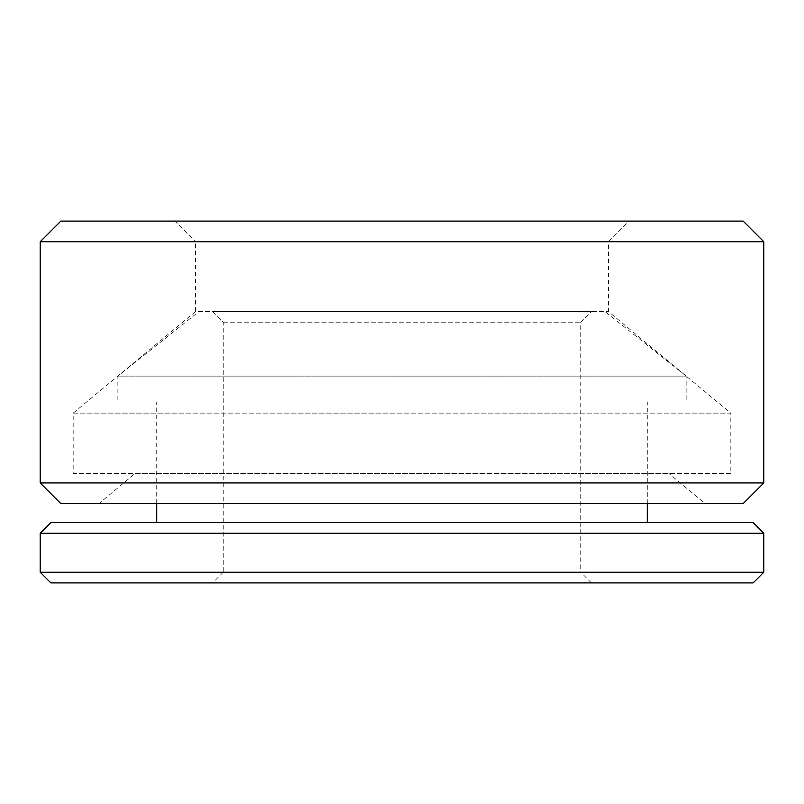 <?xml version="1.0" encoding="UTF-8"?>
<svg xmlns="http://www.w3.org/2000/svg" width="804" height="804" viewBox="0 0 804 804"><rect width="100%" height="100%" fill="white"/><g stroke="black" fill="none" stroke-linecap="round" stroke-linejoin="round"><path stroke-width="0.6" stroke-dasharray="4.02 3.01" d="M212.588 311.55L223.231 322.193L223.231 572.257L580.769 572.257L580.769 322.193L591.412 311.55L212.588 311.55L591.412 311.55M223.231 572.257L212.588 582.9L591.412 582.9L580.769 572.257L223.231 572.257M223.231 322.193L580.769 322.193L223.231 322.193M686.124 376.111L605.03 311.55L198.97 311.55L117.876 376.111L117.876 402L686.124 402L686.124 376.111L117.876 376.111L686.124 376.111M686.124 402L117.876 402M647.28 503.585L647.28 402L156.72 402L156.72 503.585M647.28 522.6L156.72 522.6L647.28 522.6M763.8 533.243L40.2 533.243M753.157 522.6L50.843 522.6M763.8 572.257L40.2 572.257M753.157 582.9L50.843 582.9M591.412 582.9L212.588 582.9M156.72 402L647.28 402M198.97 311.55L605.03 311.55M174.92 221.1L629.08 221.1L174.92 221.1L195.563 241.743L608.437 241.743L629.08 221.1M763.8 241.743L40.2 241.743M743.157 221.1L60.843 221.1M763.8 482.943L40.2 482.943M743.157 503.585L60.843 503.585M135.122 473.435L668.878 473.435L135.122 473.435L98.942 503.585L705.058 503.585L668.878 473.435M73.184 413.135L730.816 413.135L608.437 311.55L608.437 241.743L195.563 241.743L195.563 311.55L608.437 311.55L195.563 311.55L73.184 413.135L73.184 473.435L730.816 473.435L730.816 413.135L73.184 413.135M730.816 473.435L73.184 473.435M705.058 503.585L98.942 503.585"/><path stroke-width="1.21" d="M647.28 522.6L647.28 503.585M156.72 503.585L156.72 522.6M763.8 533.243L753.157 522.6L50.843 522.6L40.2 533.243L40.2 572.257L50.843 582.9L753.157 582.9L763.8 572.257L763.8 533.243L40.2 533.243M40.2 572.257L763.8 572.257M763.8 241.743L743.157 221.1L60.843 221.1L40.2 241.743L40.2 482.943L60.843 503.585L743.157 503.585L763.8 482.943L763.8 241.743L40.2 241.743M40.2 482.943L763.8 482.943"/></g></svg>
